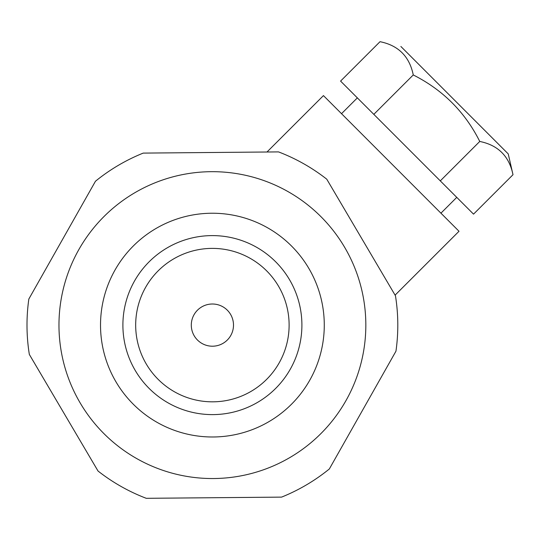 <?xml version="1.0" encoding="UTF-8"?>
<svg xmlns="http://www.w3.org/2000/svg" width="540" height="540" viewBox="0 0 540 540"><rect width="100%" height="100%" fill="white"/><g stroke="black" fill="none" stroke-linecap="round" stroke-linejoin="round"><path stroke-width="0.81" d="M58.968 325.107A153.434 153.434 0 0 1 289.116 192.233A153.434 153.434 0 0 1 289.116 457.988A153.434 153.434 0 0 1 58.968 325.107M324.277 325.107A111.881 111.881 0 0 0 212.396 213.232A111.881 111.881 0 0 0 100.521 325.107A111.881 111.881 0 0 0 212.396 436.988A111.881 111.881 0 0 0 324.277 325.107M301.901 325.107A89.505 89.505 0 0 1 212.396 414.612A89.505 89.505 0 0 1 122.897 325.107A89.505 89.505 0 0 1 212.396 235.602A89.505 89.505 0 0 1 301.901 325.107M233.496 325.107A21.094 21.094 0 0 0 201.852 306.835A21.094 21.094 0 0 0 201.852 343.379A21.094 21.094 0 0 0 233.496 325.107M289.116 325.107A76.714 76.714 0 0 0 174.042 258.667A76.714 76.714 0 0 0 174.042 391.547A76.714 76.714 0 0 0 289.116 325.107M29.336 354.443A185.396 185.396 0 0 1 28.843 299.018L95.465 181.238A185.396 185.396 0 0 1 143.215 153.103L278.525 151.902A185.396 185.396 0 0 1 326.768 179.192L395.462 295.772A185.396 185.396 0 0 1 395.955 351.196L329.332 468.976A185.396 185.396 0 0 1 281.583 497.117L146.273 498.312A185.396 185.396 0 0 1 98.03 471.029L29.336 354.443M413.262 74.945C442.894 89.93 465.062 112.104 479.756 141.453C498.13 145.179 509.213 156.263 513 174.71L473.533 214.144L340.578 81.095L380.018 41.688C398.399 45.407 409.475 56.491 413.262 74.945L373.822 114.358M479.756 141.453L440.296 180.88M395.091 295.144L459.014 231.269L323.447 95.6L266.996 152.003M456.766 197.363L440.937 213.179M508.235 153.9L400.882 46.467L508.235 153.9L513 174.71M504.252 149.918L404.831 50.423M357.352 97.875L341.523 113.69"/></g></svg>
